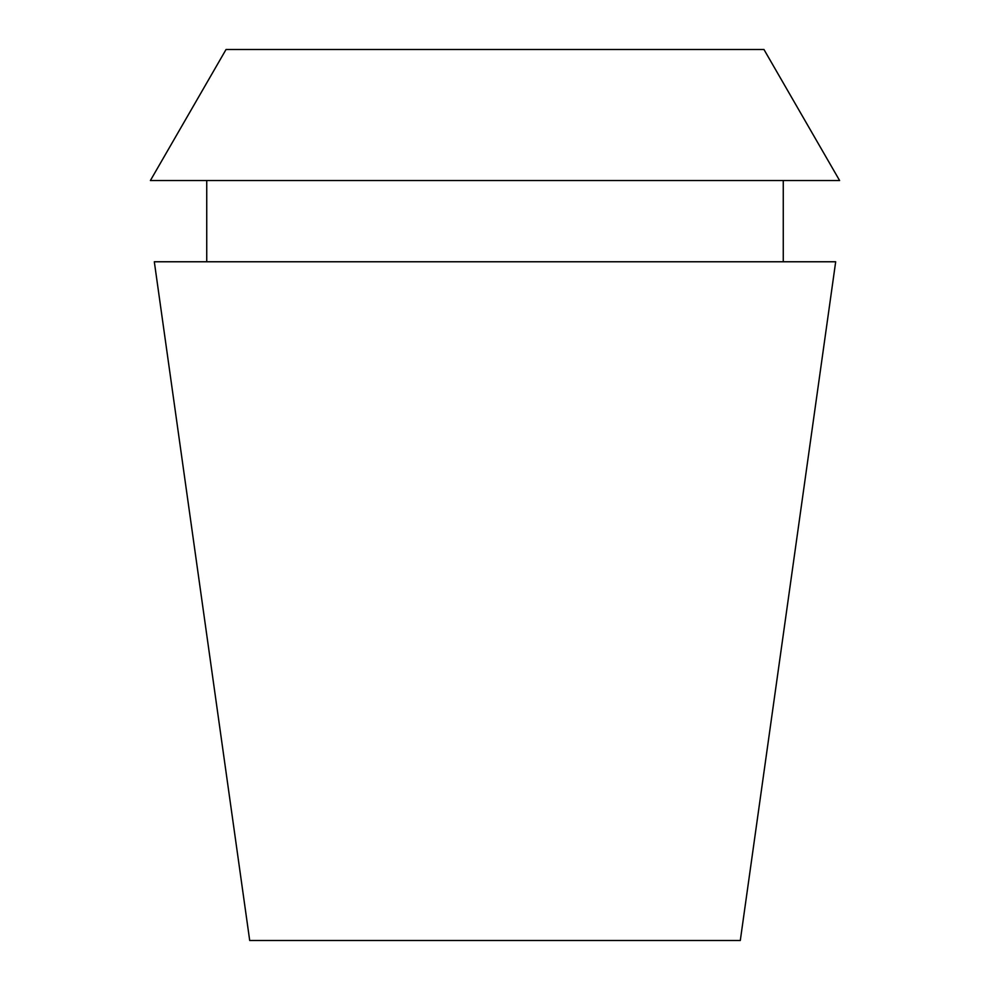 <?xml version="1.0" encoding="UTF-8"?>
<svg xmlns="http://www.w3.org/2000/svg" width="990" height="990" viewBox="0 0 990 990"><rect width="100%" height="100%" fill="white"/><g stroke="black" fill="none" stroke-linecap="round" stroke-linejoin="round"><path stroke-width="1.49" d="M763.958 49.5L226.042 49.5L150.393 180.526L839.607 180.526L763.958 49.5M835.684 261.768L154.316 261.768L249.703 940.5L740.297 940.5L835.684 261.768M783.263 261.768L783.263 180.526M206.737 261.768L206.737 180.526"/></g></svg>
